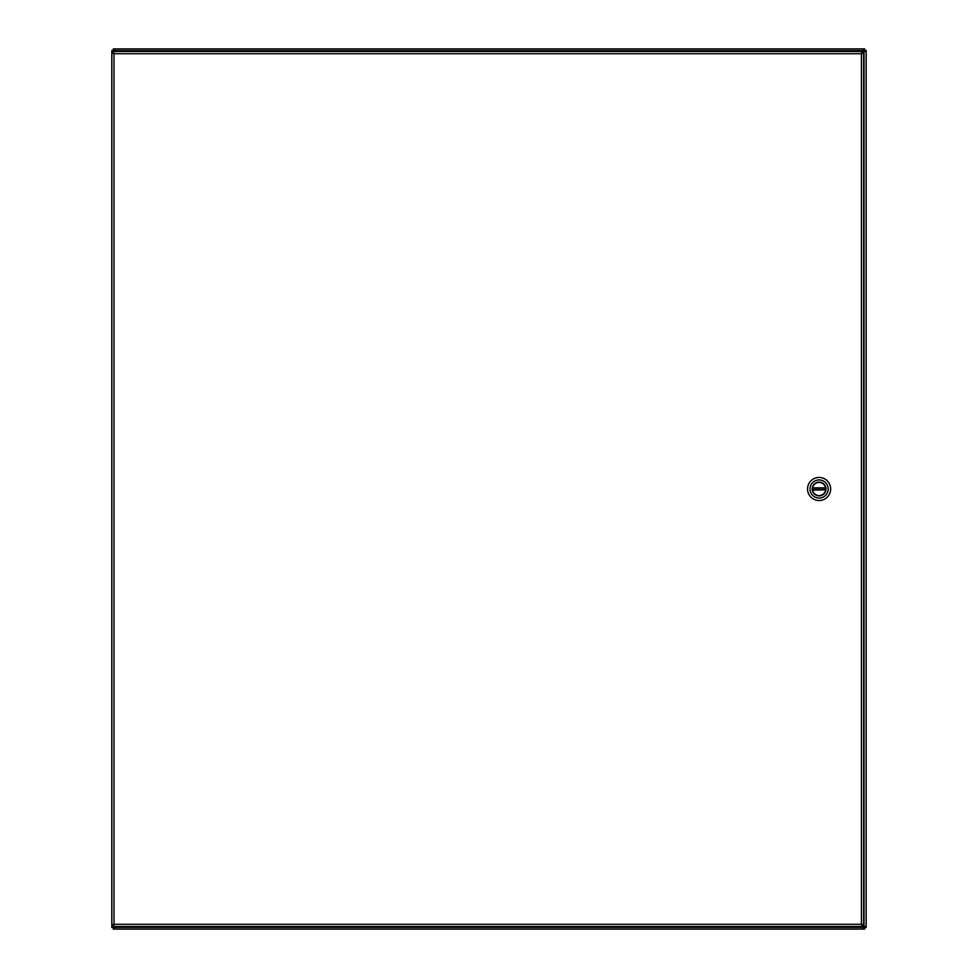 <?xml version="1.0" encoding="UTF-8"?>
<svg xmlns="http://www.w3.org/2000/svg" width="978" height="978" viewBox="0 0 978 978"><rect width="100%" height="100%" fill="white"/><g stroke="black" fill="none" stroke-linecap="round" stroke-linejoin="round"><path stroke-width="1.47" d="M862.572 924.919L866.166 927.547L864.662 927.547L864.026 926.362L864.026 51.638L864.662 50.453L866.166 50.453L862.572 53.081M113.974 926.362L113.338 927.547L111.834 927.547L113.974 926.362M113.974 51.638L111.834 50.453L113.338 50.453L113.974 51.638M111.834 927.547L111.834 50.453M866.166 50.453L866.166 927.547M114.316 50.453L113.326 50.453L113.326 48.9L114.414 49.132M862.07 52.531L863.488 51.1L863.586 48.9L864.674 48.9L864.674 50.453L863.684 50.453M114.426 48.961L114.927 51.516M114.304 50.587L863.696 50.587M114.414 48.9L863.586 48.9M863.684 927.547L864.674 927.547L864.674 929.1L863.586 928.868M114.927 926.484L114.414 929.1L113.326 929.1L113.326 927.547L114.316 927.547M863.574 929.039L863.488 926.899L862.07 925.469M863.696 927.413L114.304 927.413M863.586 929.1L114.414 929.1M113.974 53.68L113.362 51.516L862.07 51.516L861.435 53.729L863.635 53.081L863.635 924.919L861.435 924.271L862.07 926.484L113.362 926.484L114.01 924.271L111.798 924.919L111.798 53.081L114.01 53.729L111.798 53.081M113.362 926.484L114.01 924.271L861.435 924.271L861.435 53.729L114.01 53.729L114.01 924.271L111.798 924.919M863.635 924.919L861.435 924.271L862.07 926.484M862.07 51.516L861.435 53.729L863.635 53.081M114.01 53.729L113.362 51.516M825.652 489.819L812.608 490.149A6.601 6.601 0 0 0 825.652 489.819A6.601 6.601 0 0 0 825.652 488.181L825.603 487.851A6.601 6.601 0 0 0 812.608 487.851L825.603 487.851A6.601 6.601 0 0 1 825.652 488.181L812.559 488.181A6.601 6.601 0 0 0 812.559 489.819L812.608 490.149A6.601 6.601 0 0 1 812.559 489.819L825.652 489.819M807.547 489A11.553 11.553 0 0 1 824.882 479A11.553 11.553 0 0 1 824.882 499A11.553 11.553 0 0 1 807.547 489M828.183 489A9.071 9.071 0 0 1 819.099 498.071A9.071 9.071 0 0 1 810.029 489A9.071 9.071 0 0 1 819.099 479.929A9.071 9.071 0 0 1 828.183 489M812.217 489A6.895 6.895 0 0 0 822.547 494.966A6.895 6.895 0 0 0 822.547 483.034A6.895 6.895 0 0 0 812.217 489M812.461 489A6.638 6.638 0 0 0 822.425 494.758A6.638 6.638 0 0 0 822.425 483.242A6.638 6.638 0 0 0 812.461 489M864.026 927.547L864.026 926.362M864.026 51.638L864.026 50.453M113.974 50.453L113.974 51.516M113.974 926.484L113.974 927.547"/></g></svg>
